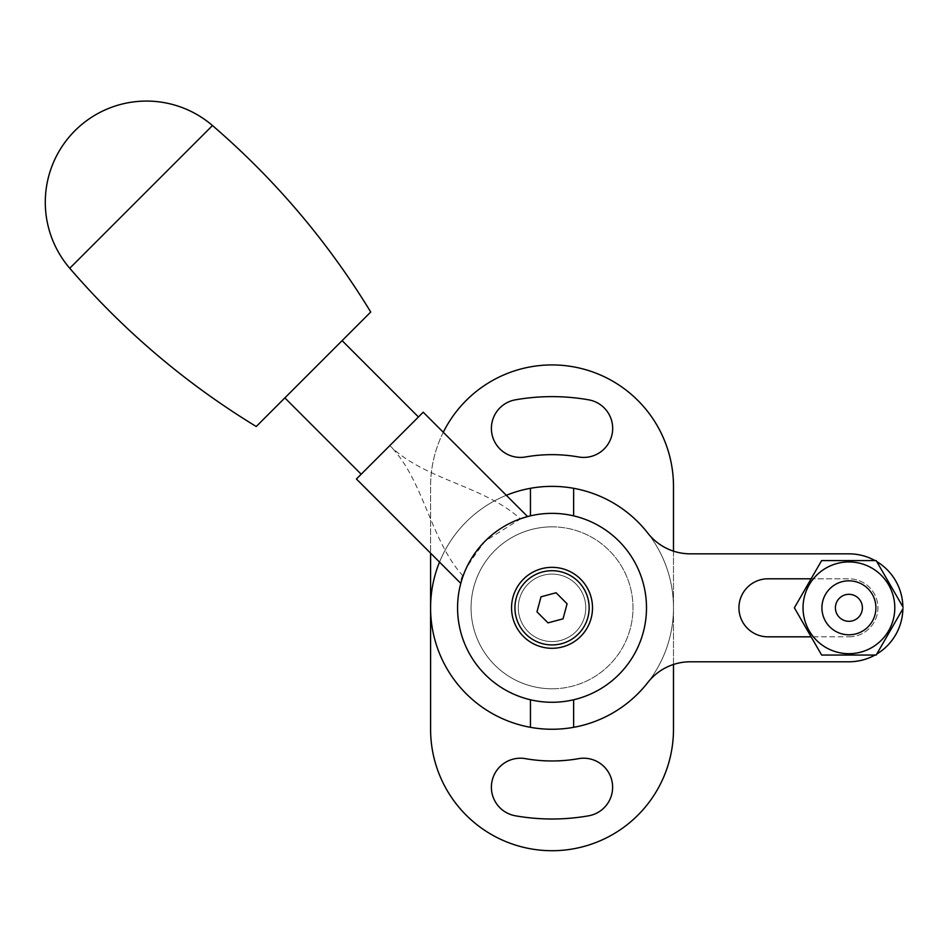 <?xml version="1.0" encoding="UTF-8"?>
<svg xmlns="http://www.w3.org/2000/svg" width="951" height="951" viewBox="0 0 951 951"><rect width="100%" height="100%" fill="white"/><g stroke="black" fill="none" stroke-linecap="round" stroke-linejoin="round"><path stroke-width="0.71" stroke-dasharray="4.75 3.57" d="M526.188 629.503A33.737 33.737 0 0 1 530.349 581.976A33.737 33.737 0 0 1 577.875 586.125A33.737 33.737 0 0 0 530.349 581.976A33.737 33.737 0 0 0 526.188 629.503A33.737 33.737 0 0 0 573.715 633.663A33.737 33.737 0 0 0 577.875 586.125A33.737 33.737 0 0 1 573.715 633.663A33.737 33.737 0 0 1 526.188 629.503A33.737 33.737 0 0 0 573.715 633.663A33.737 33.737 0 0 0 577.875 586.125A33.737 33.737 0 0 1 573.715 633.663A33.737 33.737 0 0 1 526.188 629.503A33.737 33.737 0 0 1 530.349 581.976A33.737 33.737 0 0 1 577.875 586.125A33.737 33.737 0 0 0 530.349 581.976A33.737 33.737 0 0 0 526.188 629.503M552.032 526.854A80.966 80.966 0 0 1 632.997 607.82A80.966 80.966 0 0 1 552.032 688.786A80.966 80.966 0 0 1 471.066 607.82A80.966 80.966 0 0 1 552.032 526.854A80.966 80.966 0 0 1 632.997 607.82A80.966 80.966 0 0 1 552.032 688.786A80.966 80.966 0 0 1 471.066 607.82A80.966 80.966 0 0 1 552.032 526.854A80.966 80.966 0 0 1 632.997 607.82A80.966 80.966 0 0 1 552.032 688.786A80.966 80.966 0 0 0 632.997 607.82A80.966 80.966 0 0 0 552.032 526.854A80.966 80.966 0 0 0 471.066 607.82A80.966 80.966 0 0 0 552.032 688.786A80.966 80.966 0 0 1 471.066 607.82A80.966 80.966 0 0 1 552.032 526.854M552.032 486.365A121.455 121.455 0 0 1 673.486 607.82A121.455 121.455 0 0 1 552.032 729.262A121.455 121.455 0 0 1 430.589 607.82A121.455 121.455 0 0 1 552.032 486.365A121.455 121.455 0 0 1 673.486 607.82A121.455 121.455 0 0 1 552.032 729.262A121.455 121.455 0 0 1 430.589 607.82A121.455 121.455 0 0 1 552.032 486.365A121.455 121.455 0 0 0 430.589 607.82A121.455 121.455 0 0 0 552.032 729.262A121.455 121.455 0 0 0 673.486 607.82A121.455 121.455 0 0 0 552.032 486.365M525.439 758.648A29.017 29.017 0 0 0 491.501 784.694A29.017 29.017 0 0 0 515.359 815.792A211.193 211.193 0 0 0 588.705 815.792A29.017 29.017 0 0 0 583.664 758.209A29.017 29.017 0 0 0 578.636 758.648A153.159 153.159 0 0 1 525.439 758.648M525.439 456.979A153.159 153.159 0 0 1 578.636 456.979A29.017 29.017 0 0 0 612.242 433.442A29.017 29.017 0 0 0 588.705 399.836A211.193 211.193 0 0 0 515.359 399.836A29.017 29.017 0 0 0 491.833 433.442A29.017 29.017 0 0 0 525.439 456.979M443.297 432.277A121.455 121.455 0 0 0 430.589 486.365L430.589 553.161M552.032 364.911A121.455 121.455 0 0 0 430.589 486.365L430.589 729.262A121.455 121.455 0 0 0 552.032 850.717A121.455 121.455 0 0 0 673.486 729.262L673.486 486.365A121.455 121.455 0 0 0 552.032 364.911M673.486 664.487L673.486 551.152M552.032 644.921A37.113 37.113 0 0 0 589.144 607.82A37.113 37.113 0 0 0 552.032 570.707A37.113 37.113 0 0 0 514.931 607.82A37.113 37.113 0 0 0 552.032 644.921M581.085 630.917A37.113 37.113 0 0 1 528.934 636.861A37.113 37.113 0 0 1 522.991 584.722A37.113 37.113 0 0 1 575.129 578.767A37.113 37.113 0 0 1 581.085 630.917A37.113 37.113 0 0 0 589.144 607.82M573.631 699.77A94.458 94.458 0 0 1 479.673 668.529A94.458 94.458 0 0 0 612.753 680.179A94.458 94.458 0 0 0 624.391 547.098A94.458 94.458 0 0 1 573.631 699.77L573.631 727.325M506.312 495.305A121.455 121.455 0 0 0 439.517 562.089M848.91 636.825A29.017 29.017 0 0 0 877.928 607.82A29.017 29.017 0 0 0 848.91 578.802L811.132 578.802L821.64 560.579L876.18 560.579L903.45 607.82L876.18 655.049L821.64 655.049L811.132 636.825L848.91 636.825L767.944 636.825A29.017 29.017 0 0 1 738.939 607.82A29.017 29.017 0 0 1 767.944 578.802L848.91 578.802A29.017 29.017 0 0 1 877.928 607.82A29.017 29.017 0 0 1 848.91 636.825M573.631 515.858A94.458 94.458 0 0 1 624.391 547.098A94.458 94.458 0 0 0 491.322 535.449A94.458 94.458 0 0 0 479.673 668.529A94.458 94.458 0 0 1 573.631 515.858L573.631 488.303M875.039 655.049A53.981 53.981 0 0 0 876.751 654.062L902.879 608.795A53.981 53.981 0 0 0 902.879 606.833L876.751 561.565A53.981 53.981 0 0 0 875.039 560.579M530.444 488.303L530.444 515.858M530.444 699.77L530.444 727.325M690.307 661.789L848.91 661.789A53.981 53.981 0 0 0 902.891 607.82A53.981 53.981 0 0 0 848.91 553.839L690.307 553.839A53.981 53.981 0 0 1 647.762 533.071A121.455 121.455 0 0 1 647.762 682.556A53.981 53.981 0 0 1 690.307 661.789M522.991 584.722A37.113 37.113 0 0 0 514.931 607.82M69.756 268.265L212.489 125.544M256.235 426.512L370.735 312.011M287.903 394.843L342.11 340.636L287.903 394.843M364.233 471.185L418.452 416.978L364.233 471.185M423.219 412.199L361.19 474.228M463.089 576.021C430.458 540.75 423.766 479.554 389.827 445.603C423.766 479.554 484.974 486.234 520.245 518.866A94.458 94.458 0 0 0 463.089 576.021L460.795 583.367L356.423 478.995M618.828 541.024A94.458 94.458 0 0 0 485.236 541.024A94.458 94.458 0 0 0 485.236 674.604A94.458 94.458 0 0 0 618.828 674.604A94.458 94.458 0 0 0 618.828 541.024M520.993 518.604L485.236 541.024C467.702 564.205 459.547 578.315 460.795 583.367M520.245 518.866L525.225 517.237M530.349 581.976A33.737 33.737 0 0 0 526.188 629.503A33.737 33.737 0 0 0 573.715 633.663A33.737 33.737 0 0 0 577.875 586.125A33.737 33.737 0 0 0 530.349 581.976A33.737 33.737 0 0 1 577.875 586.125A33.737 33.737 0 0 1 573.715 633.663A33.737 33.737 0 0 1 526.188 629.503A33.737 33.737 0 0 1 530.349 581.976M580.657 579.195A40.489 40.489 0 0 1 580.657 636.445A40.489 40.489 0 0 1 523.407 636.445A40.489 40.489 0 0 1 523.407 579.195A40.489 40.489 0 0 1 580.657 579.195M556.073 592.758L541.012 596.8L536.982 611.85L548.002 622.869L563.051 618.828L567.081 603.778L556.073 592.758M862.402 607.82A13.492 13.492 0 0 1 848.91 621.312A13.492 13.492 0 0 1 835.418 607.82A13.492 13.492 0 0 1 848.91 594.316A13.492 13.492 0 0 1 862.402 607.82M875.907 607.82A26.985 26.985 0 0 1 848.91 634.804A26.985 26.985 0 0 1 821.926 607.82A26.985 26.985 0 0 1 848.91 580.823A26.985 26.985 0 0 1 875.907 607.82M876.18 655.049L903.45 607.82L876.18 655.049L821.64 655.049L794.37 607.82L821.64 560.579L876.18 560.579L821.64 560.579L794.37 607.82L821.64 655.049L876.18 655.049L821.64 655.049L794.37 607.82L821.64 560.579L876.18 560.579L821.64 560.579L794.37 607.82L821.64 655.049L876.18 655.049L903.45 607.82L876.18 560.579M848.91 561.934A45.886 45.886 0 0 1 894.796 607.82A45.886 45.886 0 0 1 848.91 653.694A45.886 45.886 0 0 1 803.036 607.82A45.886 45.886 0 0 1 848.91 561.934A45.886 45.886 0 0 1 894.796 607.82A45.886 45.886 0 0 1 848.91 653.694A45.886 45.886 0 0 1 803.036 607.82A45.886 45.886 0 0 1 848.91 561.934A45.886 45.886 0 0 1 894.796 607.82A45.886 45.886 0 0 1 848.91 653.694A45.886 45.886 0 0 1 803.036 607.82A45.886 45.886 0 0 1 848.91 561.934M848.91 580.823A26.985 26.985 0 0 0 821.926 607.82A26.985 26.985 0 0 0 848.91 634.804A26.985 26.985 0 0 0 875.907 607.82A26.985 26.985 0 0 0 848.91 580.823A26.985 26.985 0 0 0 821.926 607.82A26.985 26.985 0 0 0 848.91 634.804A26.985 26.985 0 0 0 875.907 607.82A26.985 26.985 0 0 0 848.91 580.823A26.985 26.985 0 0 0 821.926 607.82A26.985 26.985 0 0 0 848.91 634.804A26.985 26.985 0 0 0 875.907 607.82A26.985 26.985 0 0 0 848.91 580.823A26.985 26.985 0 0 0 821.926 607.82A26.985 26.985 0 0 0 848.91 634.804A26.985 26.985 0 0 0 875.907 607.82A26.985 26.985 0 0 0 848.91 580.823"/><path stroke-width="1.43" d="M525.439 758.648A29.017 29.017 0 0 0 491.501 784.694A29.017 29.017 0 0 0 515.359 815.792A211.193 211.193 0 0 0 588.705 815.792A29.017 29.017 0 0 0 583.664 758.209A29.017 29.017 0 0 0 578.636 758.648A153.159 153.159 0 0 1 525.439 758.648M525.439 456.979A153.159 153.159 0 0 1 578.636 456.979A29.017 29.017 0 0 0 612.242 433.442A29.017 29.017 0 0 0 588.705 399.836A211.193 211.193 0 0 0 515.359 399.836A29.017 29.017 0 0 0 491.833 433.442A29.017 29.017 0 0 0 525.439 456.979M673.486 551.152L673.486 486.365A121.455 121.455 0 0 0 443.297 432.277M430.589 553.161L430.589 729.262A121.455 121.455 0 0 0 552.032 850.717A121.455 121.455 0 0 0 673.486 729.262L673.486 664.487M514.931 607.82A37.113 37.113 0 0 0 581.085 630.917A37.113 37.113 0 0 1 528.934 636.861A37.113 37.113 0 0 1 522.991 584.722A37.113 37.113 0 0 1 575.129 578.767A37.113 37.113 0 0 1 581.085 630.917M589.144 607.82A37.113 37.113 0 0 0 522.991 584.722M573.631 515.858L573.631 488.303A121.455 121.455 0 0 0 506.312 495.305M439.517 562.089A121.455 121.455 0 0 0 573.631 727.325L573.631 699.77M767.944 636.825L811.132 636.825L794.37 607.82L811.132 578.802L767.944 578.802A29.017 29.017 0 0 0 738.939 607.82A29.017 29.017 0 0 0 767.944 636.825M573.631 727.325A121.455 121.455 0 0 0 647.762 682.556A53.981 53.981 0 0 1 690.307 661.789L848.91 661.789A53.981 53.981 0 0 0 875.039 655.049M876.18 655.049L876.751 654.062A53.981 53.981 0 0 0 902.879 608.795L876.18 655.049L821.64 655.049L794.37 607.82L821.64 560.579L876.18 560.579L876.751 561.565A53.981 53.981 0 0 1 902.879 606.833L876.18 560.579M875.039 560.579A53.981 53.981 0 0 0 848.91 553.839L690.307 553.839A53.981 53.981 0 0 1 647.762 533.071A121.455 121.455 0 0 0 573.631 488.303M530.444 699.77L530.444 727.325M530.444 488.303L530.444 515.858M212.489 125.544C275.005 179.406 327.75 241.566 370.735 312.011L256.235 426.512C185.79 383.538 123.63 330.782 69.756 268.265L212.489 125.544A101.21 101.21 0 0 0 74.939 130.715A101.21 101.21 0 0 0 69.756 268.265M284.86 397.887L361.19 474.228L356.423 478.995L423.219 412.199L527.591 516.571L520.993 518.604M485.236 541.024A94.458 94.458 0 0 1 618.828 541.024A94.458 94.458 0 0 1 618.828 674.604A94.458 94.458 0 0 1 485.236 674.604A94.458 94.458 0 0 1 485.236 541.024M461.069 582.333L460.795 583.367L356.423 478.995M525.225 517.237L527.591 516.571L423.219 412.199M523.407 636.445A40.489 40.489 0 0 1 523.407 579.195A40.489 40.489 0 0 1 580.657 579.195A40.489 40.489 0 0 1 580.657 636.445A40.489 40.489 0 0 1 523.407 636.445M556.073 592.758L541.012 596.8L536.982 611.85L548.002 622.869L563.051 618.828L567.081 603.778L556.073 592.758M835.418 607.82A13.492 13.492 0 0 1 848.91 594.316A13.492 13.492 0 0 1 862.402 607.82A13.492 13.492 0 0 1 848.91 621.312A13.492 13.492 0 0 1 835.418 607.82M875.907 607.82A26.985 26.985 0 0 1 848.91 634.804A26.985 26.985 0 0 1 821.926 607.82A26.985 26.985 0 0 1 848.91 580.823A26.985 26.985 0 0 1 875.907 607.82M848.91 561.934A45.886 45.886 0 0 1 894.796 607.82A45.886 45.886 0 0 1 848.91 653.694A45.886 45.886 0 0 1 803.036 607.82A45.886 45.886 0 0 1 848.91 561.934M342.11 340.636L418.452 416.978"/></g></svg>
